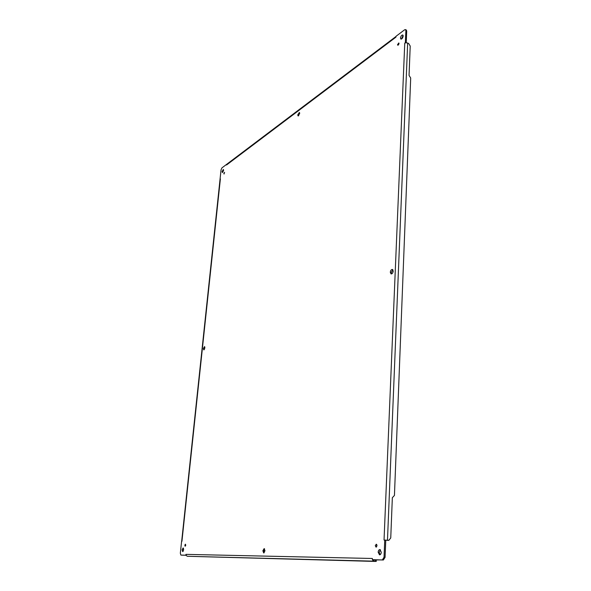 <?xml version="1.0" encoding="UTF-8"?>
<svg xmlns="http://www.w3.org/2000/svg" width="591" height="591" viewBox="0 0 591 591"><rect width="100%" height="100%" fill="white"/><g stroke="black" fill="none" stroke-linecap="round" stroke-linejoin="round"><path stroke-width="0.89" d="M185.818 555.259L181.666 555.156M181.577 541.541L180.336 553.22L180.876 555.082L185.788 555.2L185.988 554.365L186.224 555.525L185.788 555.2M374.103 561.169L187.354 556.279L375.721 561.443L374.103 561.169L372.648 560.105L373.069 559.721M373.896 559.773L376.297 560.12L376.238 561.428M187.354 556.279L186.224 555.525M372.581 559.972L382.34 559.899L384.032 557.261L384.734 540.373L384.039 540.004L388.797 540.366L390.747 537.958L392.343 497.703L394.441 495.435L410.693 78.034L409.053 75.375L410.213 46.061L408.595 43.409L405.374 42.478L405.869 30.636L405.463 29.602L404.584 29.816L396.051 36.265L395.911 37.167L396.051 36.265M385.76 540.492L385.066 557.372L383.367 560.002L372.448 559.662L372.374 558.48L185.988 554.365M388.198 540.359L388.605 540.351M387.814 540.359L385.724 540.144M405.973 42.751L405.374 42.478L404.754 43.187L384.039 540.004M406.231 42.729L406.711 31.035L405.869 30.636M405.463 29.602L406.312 30.001L406.711 31.035M396 36.472L221.913 167.903L221.041 169.868L181.666 541.415M397.536 44.657L397.765 45.248L399.043 43.542L398.814 42.944L397.536 44.657M399.043 43.564L398.378 45.019M375.292 545.67L376.039 547.14L377.028 545.67L376.282 544.2L375.292 545.67M376.762 544.547L376.57 546.911M223.878 173.473L224.026 174.027L224.565 172.306L223.878 173.473M182.124 549.785L182.671 551.639L183.661 549.8L183.114 547.946L182.124 549.785M183.483 548.271L183.114 551.396M378.159 552.186L379.518 554.846C380.515 554.772 381.106 553.9 381.284 552.23L379.924 549.571C378.927 549.645 378.336 550.517 378.159 552.186M380.427 549.778L379.178 552.297L380.043 554.757M400.469 38.053L400.875 39.102C402.013 39.043 402.774 38.016 403.173 36.029L402.767 34.98C401.629 35.039 400.861 36.066 400.469 38.053M403.092 35.386L401.392 39.087M222.12 171.516L222.371 172.491L223.583 170.422L223.332 169.454L222.12 171.516M223.575 169.876L222.822 172.291M299.689 113.465L299.364 112.445L297.753 114.92L298.078 115.939L299.689 113.465M299.652 112.844L298.551 115.836M264.982 550.797L264.14 548.618L262.862 550.775L263.704 552.962L264.982 550.797M264.576 548.876L263.771 550.864L264.177 552.792M393.207 271.084L392.446 269.437C391.308 269.459 390.592 270.397 390.304 272.266L391.065 273.921C392.202 273.899 392.912 272.953 393.207 271.084M392.867 269.732L391.227 272.547L391.567 273.906M204.9 347.944L204.523 346.607L203.4 348.557L203.784 349.894L204.9 347.944M204.833 346.969L204.22 349.695M185.707 545.227L185.397 544.193L184.843 545.227L185.146 546.269L185.707 545.227M185.722 544.939L185.64 545.604M227.01 164.172L226.575 164.97L226.582 164.372M372.441 559.64L372.278 558.48M405.943 42.751L404.754 43.187M375.285 559.965L375.226 561.28M383.367 560.002L382.34 559.899M385.066 557.372L384.032 557.261M407.664 42.98L387.482 540.226M226.619 164.933L395.83 37.226M181.939 541.282L220.377 178.903M388.006 540.366L388.797 540.366"/></g></svg>
